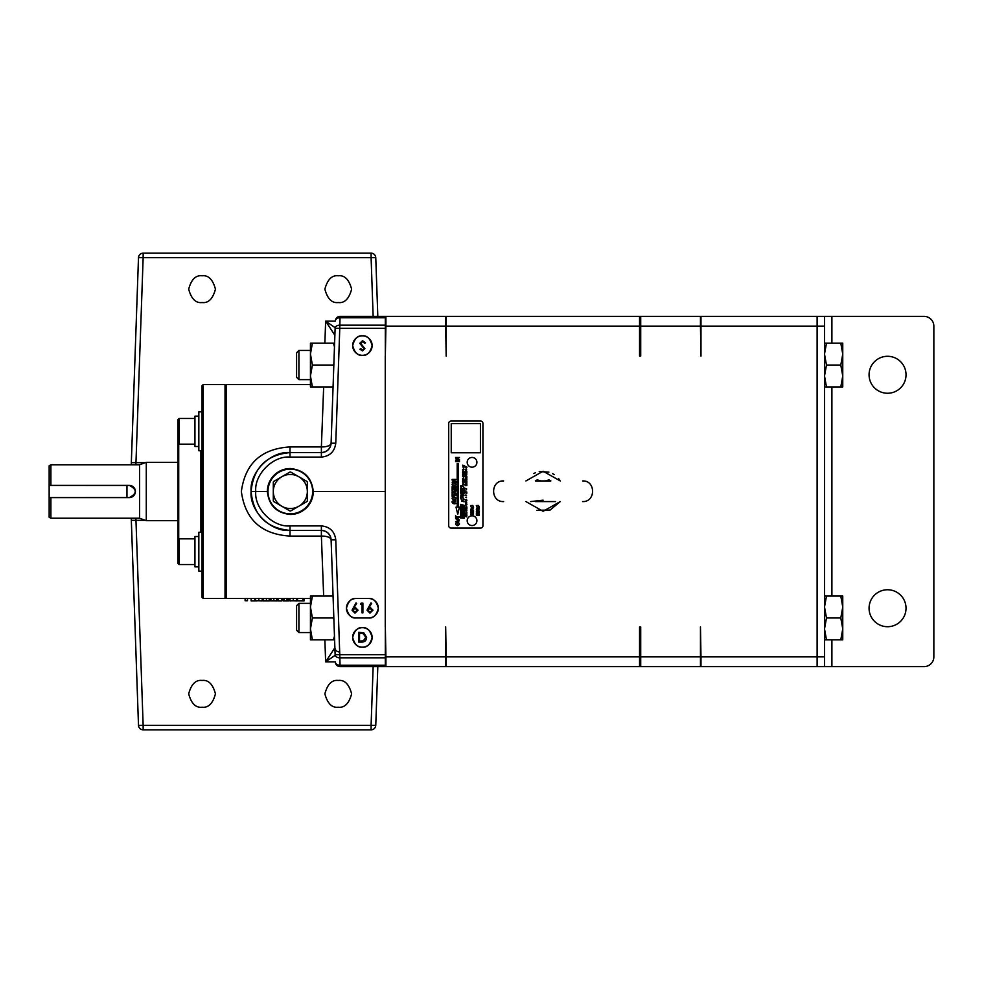 <?xml version="1.0" encoding="UTF-8"?>
<svg xmlns="http://www.w3.org/2000/svg" width="983" height="983" viewBox="0 0 983 983"><rect width="100%" height="100%" fill="white"/><g stroke="black" fill="none" stroke-linecap="round" stroke-linejoin="round"><path stroke-width="1.47" d="M887.551 393.249A18.48 18.48 0 0 1 869.07 374.769A18.48 18.48 0 0 1 887.551 356.288A18.48 18.48 0 0 1 906.031 374.769A18.48 18.48 0 0 1 887.551 393.249M887.551 626.712A18.48 18.48 0 0 1 869.07 608.231A18.48 18.48 0 0 1 887.551 589.751A18.48 18.48 0 0 1 906.031 608.231A18.48 18.48 0 0 1 887.551 626.712M338.25 275.793C331.935 275.031 327.474 279.491 324.881 289.162C327.474 298.844 331.935 303.305 338.25 302.543C344.578 303.305 349.039 298.844 351.631 289.162C349.039 279.491 344.578 275.031 338.25 275.793M202.068 275.793C195.74 275.031 191.292 279.491 188.687 289.162C191.292 298.844 195.74 303.305 202.068 302.543C208.396 303.305 212.844 298.844 215.449 289.162C212.844 279.491 208.396 275.031 202.068 275.793M202.068 680.457C195.74 679.695 191.292 684.156 188.687 693.838C191.292 703.509 195.74 707.969 202.068 707.207C208.396 707.969 212.844 703.509 215.449 693.838C212.844 684.156 208.396 679.695 202.068 680.457M338.25 680.457C331.935 679.695 327.474 684.156 324.881 693.838C327.474 703.509 331.935 707.969 338.25 707.207C344.578 707.969 349.039 703.509 351.631 693.838C349.039 684.156 344.578 679.695 338.25 680.457M461.703 501.133L464.136 501.809L461.703 501.133M464.136 499.782C463.398 497.459 462.231 496.698 460.634 497.521C461.027 499.917 462.194 500.679 464.136 499.782M462.182 498.086L461.494 498.344L462.182 498.086M464.136 488.158C463.398 485.835 462.231 485.074 460.634 485.885C461.027 488.293 462.194 489.043 464.136 488.158M462.182 486.462L461.494 486.72L462.182 486.462M460.855 493.11C460.597 494.252 461.469 494.953 463.472 495.199C461.899 494.732 460.953 495.039 460.634 496.108C464.996 496.169 465.07 495.174 460.855 493.11M462.809 481.744C463.951 482.26 463.902 482.592 462.649 482.764C464.529 482.751 464.578 482.42 462.809 481.744M463.276 476.792L463.62 478.057L463.276 476.792M463.62 477.799L463.288 477.062L463.62 477.799M462.772 473.425L464.246 474.494L462.772 473.425M463.988 474.175L462.968 473.622L463.988 474.175M462.686 470.918L464.246 471.693L462.686 470.918M462.624 469.395C464.001 470.034 464.345 469.96 463.669 469.198L462.624 469.395M463.276 467.441L463.62 468.719L463.276 467.441M463.62 468.449L463.288 467.711L463.62 468.449M463.165 466.077C462.526 467.06 462.895 467.392 464.246 467.085L463.411 466.175M462.649 465.18L464.246 465.733L462.649 465.18M465.451 516.468C466.655 517.033 466.962 516.972 466.372 516.296L465.451 516.468M465.573 513.912L466.876 514.846L465.573 513.912M466.655 514.576L465.758 514.084L466.655 514.576M465.93 511.369L466.876 512.438M465.881 505.741L466.421 506.724L465.881 505.741M465.61 501.551C466.618 501.994 466.581 502.301 465.475 502.448C467.134 502.436 467.171 502.141 465.61 501.551M465.881 500.494L466.421 501.465L465.881 500.494M465.524 497.324L466.52 497.644L465.524 497.324M465.475 495.309L466.556 495.788L465.475 495.309M466.63 493.601L465.917 493.994M466.9 493.061L465.819 492.581L466.9 493.061M466.9 492.139L465.819 491.66M466.593 489.718L465.745 490.038L466.593 489.718M465.451 475.661L466.126 475.735L465.451 475.661M465.475 474.371L466.876 474.863L465.475 474.371M465.61 472.872C466.618 473.327 466.581 473.622 465.475 473.769C467.134 473.769 467.171 473.462 465.61 472.872M465.475 470.734L466.876 471.226L465.475 470.734M465.451 469.493C466.655 470.058 466.962 469.997 466.372 469.321L465.451 469.493M466.028 467.773L466.335 468.903L466.028 467.773M466.323 468.67L466.028 468.019L466.323 468.67M477.787 510.189C475.895 510.988 475.907 511.75 477.824 512.499C479.716 511.701 479.704 510.939 477.787 510.189M477.799 511.996L477.799 510.681L477.799 511.996M479.114 508.322C477.32 507.351 476.411 507.855 476.362 509.808C478.414 510.312 479.335 509.808 479.114 508.322M476.841 509.329L478.696 508.58L476.841 509.329M471.459 513.151C468.658 516.763 474.691 512.192 472.59 515.178C473.978 514.17 473.867 513.495 472.245 513.151C471.299 514.674 471.041 514.674 471.459 513.151M472.073 508.309C469.886 509.415 470.365 510.042 473.523 510.189C471.262 509.427 474.875 507.56 472.073 508.309M471.852 509.661L471.176 508.752L471.852 509.661M457.5 522.256C454.957 523.423 454.969 524.553 457.55 525.647C460.105 524.492 460.093 523.361 457.5 522.256M457.525 524.922L457.525 522.981L457.525 524.922M456.014 518.938L458.84 520.068L455.596 521.715C459.909 523.275 460.72 517.648 456.014 518.938M454.023 500.925C450.14 500.433 452.708 505.225 455.965 503.443C454.539 502.891 454.355 502.239 455.412 501.465C455.915 500.679 455.448 500.494 454.023 500.925M453.728 502.731L452.819 501.514L453.728 502.731M453.999 496.673C451.443 497.84 451.467 498.971 454.048 500.064C456.604 498.909 456.591 497.779 453.999 496.673M454.023 499.339L454.023 497.398L454.023 499.339M453.999 482.739C451.443 483.906 451.467 485.037 454.048 486.13C456.604 484.975 456.591 483.845 453.999 482.739M454.023 485.405L454.023 483.464L454.023 485.405M256.465 600.834L255.592 600.834L255.592 598.5L258.836 598.377L262.203 598.5L262.203 600.834L258.873 600.76M273.827 598.377L273.827 600.711L270.927 600.81L270.927 598.475L276.665 598.475L276.665 600.81L275.523 600.834L277.157 600.822L277.157 598.5M290.882 600.834L290.01 600.834L290.01 598.5L293.266 598.377L296.62 598.5L296.62 600.834L293.29 600.76M296.62 598.5L302.801 598.377L302.973 600.834L301.425 600.822M302.973 600.711L302.801 598.377M283.018 598.487L287.687 598.401L287.687 600.736L285.119 600.834L289.014 600.822L289.014 598.5M287.687 598.5L290.01 598.5M263.075 598.5L263.075 600.822L264.992 600.834L263.567 600.81L263.567 598.475L269.182 598.475L269.182 600.81L267.794 600.834L269.674 600.822L269.674 598.5M245.111 600.773L245.111 598.438L245.689 600.724L247.483 600.724L245.689 600.724M247.483 600.724L247.483 598.389L245.689 598.389M321.957 551.205L323.665 596.067L321.38 536.079L290.01 536.079C261.355 534.322 245.136 519.466 241.363 491.5C245.123 463.546 261.343 448.678 290.01 446.921L321.38 446.921L323.665 386.933L321.957 431.795M310.444 384.5L226.188 384.5L226.188 598.5L245.111 598.5M267.364 491.5C268.814 505.348 276.469 512.991 290.317 514.453A22.953 22.953 0 0 0 313.27 491.5C311.808 477.652 304.165 470.009 290.317 468.547C276.469 470.009 268.814 477.652 267.364 491.5A22.953 22.953 0 0 1 290.317 468.547A22.953 22.953 0 0 0 267.364 491.5L255.764 491.5C254.13 474.519 273.016 455.547 290.01 457.095L290.01 452.585C270.755 450.853 249.35 472.245 251.095 491.5L255.764 491.5C254.13 508.481 273.016 527.453 290.01 525.905L290.01 530.415C270.755 532.147 249.35 510.755 251.095 491.5M362.395 627.682A9.732 9.732 0 0 0 352.664 637.414A9.732 9.732 0 0 0 362.395 647.146A9.732 9.732 0 0 0 372.127 637.414A9.732 9.732 0 0 0 362.395 627.682C357.8 627.129 354.556 630.373 352.664 637.414C354.556 644.455 357.8 647.699 362.395 647.146C366.991 647.699 370.235 644.455 372.127 637.414C370.235 630.373 366.991 627.129 362.395 627.682M362.395 335.854A9.732 9.732 0 0 0 352.664 345.586A9.732 9.732 0 0 0 362.395 355.318A9.732 9.732 0 0 0 372.127 345.586A9.732 9.732 0 0 0 362.395 335.854C357.8 335.301 354.556 338.545 352.664 345.586C354.556 352.627 357.8 355.871 362.395 355.318C366.991 355.871 370.235 352.627 372.127 345.586C370.235 338.545 366.991 335.301 362.395 335.854M178.722 443.788L178.722 539.212M203.235 384.5L203.235 598.5L225.021 598.5L225.021 384.5L203.235 384.5L202.068 385.668L202.068 597.332L203.235 598.5M226.188 385.668L225.021 384.5M226.188 597.332L225.021 598.5M177.923 549.067L177.923 433.933M50.895 518.225L49.15 517.218L49.15 497.595L50.895 497.595L50.895 518.225L139.561 518.225L146.283 520.683L177.554 520.683M50.895 464.775L50.895 485.405L49.15 485.405L49.15 465.782L50.895 464.775L139.561 464.775L139.561 518.225M50.895 497.595L129.301 497.595C137.178 493.54 137.178 489.473 129.301 485.405L50.895 485.405M139.561 464.775L146.283 462.317L146.283 520.683M146.283 462.317L177.554 462.317M202.068 411.865L198.836 411.865L198.836 450.767L202.068 450.767M202.068 532.233L198.836 532.233L198.836 571.135L202.068 571.135L198.836 571.135M179.09 444.156L177.923 442.989L177.923 419.643L179.09 418.475L179.09 444.156L194.941 444.156M177.923 419.643L179.09 418.475L194.941 418.475M177.923 563.357L179.09 564.525L177.923 563.357L177.923 540.011L179.09 538.844L179.09 564.525L194.941 564.525M198.836 536.509L194.941 536.509L194.941 566.859L198.836 566.859M198.836 446.491L194.941 446.491L194.941 416.141L198.836 416.141M467.183 462.317A4.866 4.866 0 0 1 472.049 457.451A4.866 4.866 0 0 1 476.915 462.317A4.866 4.866 0 0 1 472.049 467.183A4.866 4.866 0 0 1 467.183 462.317M467.183 520.683A4.866 4.866 0 0 1 472.049 515.817A4.866 4.866 0 0 1 476.915 520.683A4.866 4.866 0 0 1 472.049 525.549A4.866 4.866 0 0 1 467.183 520.683M296.583 630.214L296.583 605.7L298.918 603.365L298.918 632.548L296.583 630.214M310.444 628.899L312.397 617.963L310.444 607.015L310.444 639.847L312.397 639.847L310.444 628.899M310.444 603.365L298.918 603.365M310.444 639.847L310.444 632.548L298.918 632.548M296.583 377.3L296.583 352.786L298.918 350.452L298.918 379.635L296.583 377.3M310.444 375.985L312.397 365.037L310.444 354.101L310.444 386.933L312.397 386.933L310.444 375.985M310.444 350.452L298.918 350.452M310.444 379.635L298.918 379.635M817.119 316.403L817.119 326.135L700.977 326.135L700.977 356.116L700.461 326.135L640.719 326.135L640.719 356.116L639.552 356.116L639.552 326.135L446.171 326.135L446.171 356.116L445.668 326.135L385.914 326.135L385.336 356.116L385.336 316.403L824.516 316.403L824.516 326.135L817.119 326.135L817.119 666.597L385.336 666.597L385.336 626.884L385.914 656.865L445.668 656.865L445.668 626.884L446.171 656.865L639.552 656.865L639.552 626.884L640.719 626.884L640.719 656.865L700.461 656.865L700.461 626.884L700.977 656.865L824.516 656.865L824.516 326.135M824.516 656.865L824.516 666.597L817.119 666.597M831.901 639.847L831.901 666.597L924.118 666.597A9.732 9.732 0 0 0 933.85 656.865L933.85 326.135A9.732 9.732 0 0 0 924.118 316.403L831.901 316.403L831.901 343.153M831.901 666.597L824.516 666.597M824.516 316.403L831.901 316.403M310.444 343.153L310.444 354.101L312.397 343.153L310.444 343.153M334.601 343.153L333.421 343.153L334.601 343.153L334.466 346.802L333.421 343.153L312.397 343.153M312.397 386.933L333.065 386.933L333.79 366.204L333.421 365.037L312.397 365.037M333.421 365.037L333.888 363.575M310.444 596.067L310.444 607.015L312.397 596.067L310.444 596.067M333.065 596.067L312.397 596.067M333.888 619.425L333.421 617.963L312.397 617.963M333.421 617.963L333.79 616.796M334.466 636.198L333.421 639.847L334.601 639.847L312.397 639.847M559.745 480.109L558.602 478.561M554.24 474.605L552.557 473.597M548.907 472.086L539.225 471.594M535.452 472.737L533.671 473.573M536.915 510.312L550.124 510.03L560.285 501.576L543.107 511.295L525.917 501.576M385.336 356.116L385.336 626.884M306.991 481.473L298.832 476.755A17.018 17.018 0 0 1 307.335 491.5L307.335 482.063A19.463 19.463 0 0 0 306.991 481.473M298.832 476.755L290.661 472.037A19.463 19.463 0 0 0 289.973 472.037L281.802 476.755A17.018 17.018 0 0 1 298.832 476.755M273.299 482.063L273.299 491.5A17.018 17.018 0 0 1 281.802 476.755L273.63 481.473A19.463 19.463 0 0 0 273.299 482.063M273.63 501.527L281.802 506.245A17.018 17.018 0 0 1 273.299 491.5L273.299 500.937A19.463 19.463 0 0 0 273.63 501.527M290.661 510.963L298.832 506.245A17.018 17.018 0 0 1 281.802 506.245L289.973 510.963A19.463 19.463 0 0 0 290.661 510.963M307.335 500.937A19.463 19.463 0 0 1 306.991 501.527L298.832 506.245A17.018 17.018 0 0 0 307.335 491.5L307.335 500.937M49.15 485.405L126.967 485.455L126.967 497.545L49.15 497.595M49.15 485.455L49.15 497.545M129.301 497.595A6.095 6.095 0 0 0 135.408 491.5A6.095 6.095 0 0 0 129.301 485.405M700.461 656.865L700.461 666.597M700.461 316.403L700.461 326.135M360.208 633.347L359.532 633.347L359.532 641.088L363.427 640.842L365.762 637.34L363.194 633.63L360.208 633.347M355.035 612.151L357.161 610.222L354.961 608.28L352.922 610.222L355.035 612.151M370.001 612.151L372.127 610.222L369.927 608.28L367.888 610.222L370.001 612.151M366.634 637.34C366.45 640.474 364.791 642.046 361.67 642.083L358.648 642.083L358.648 632.352L363.71 632.708L366.634 637.34M352.049 610.185L356.03 602.923L356.706 603.451L354.138 607.383L355.146 607.285L358.033 610.173L354.986 613.146L352.049 610.185M362.014 604.164L360.528 604.164L361.093 603.169L362.899 603.169L362.899 612.9L362.014 612.9L362.014 604.164M367.003 610.185L370.996 602.923L371.672 603.451L369.104 607.383L370.112 607.285L372.999 610.173L369.952 613.146L367.003 610.185M359.778 343.3L362.555 340.671L365.516 342.797L364.693 343.288L362.555 341.666L360.65 343.313L364.89 348.621L362.494 350.894L359.901 349.248L360.687 348.646L362.592 349.899L364.017 348.67L359.778 343.3M368.625 598.5L356.165 598.5A9.732 9.732 0 0 0 346.446 608.231A9.732 9.732 0 0 0 356.165 617.963L368.625 617.963A9.732 9.732 0 0 0 378.344 608.231A9.732 9.732 0 0 0 368.625 598.5C373.221 597.947 376.464 601.191 378.344 608.231C376.464 615.272 373.221 618.516 368.625 617.963M356.165 598.5C351.57 597.947 348.326 601.191 346.446 608.231C348.326 615.272 351.57 618.516 356.165 617.963M290.317 514.453C304.165 512.991 311.808 505.348 313.27 491.5L385.262 491.5L385.262 356.03M385.262 626.97L385.262 491.5M251.095 598.5L251.095 600.834L254.843 600.834L254.843 598.5M258.836 598.377L258.836 600.711L262.203 600.834M255.592 600.834L258.836 600.711M268.801 600.822L263.948 600.822M266.418 598.377L266.405 600.834L268.31 600.81L264.439 600.81L266.405 600.834M263.075 600.822L264.992 600.834M263.567 600.81L269.182 600.81M267.794 600.834L269.674 600.822M271.431 600.81L270.558 600.81L270.558 598.5M276.579 600.822L275.523 600.834M270.927 600.81L276.665 600.81M278.042 598.5L278.042 600.834L281.777 600.834L281.777 598.5M288.142 600.81L283.903 600.81M283.731 600.834L289.014 600.822M283.018 598.5L283.018 600.822L287.687 600.736M283.018 600.822L284.112 600.834L284.112 598.5M287.011 598.377L287.011 600.711M293.266 598.377L293.266 600.711L296.62 600.834M290.01 600.834L293.266 600.711M302.1 600.81L299.201 600.822M297.493 598.5L297.493 600.81L299.803 600.834M304.103 598.5L304.103 600.822L302.973 600.822M299.287 600.834L302.801 600.711M371.095 253.172L371.095 257.681L375.764 257.681A4.669 4.669 0 0 0 371.095 253.172L143.149 253.172L143.149 257.681L371.095 257.681L373.147 316.403M377.816 316.403L375.764 257.681M135.887 464.775L143.149 257.681L138.492 257.681L131.329 462.661L145.361 462.661M131.329 462.661L131.255 464.775M138.492 257.681A4.669 4.669 0 0 1 143.149 253.172M335.142 327.671L325.643 321.122L334.871 335.264M334.933 333.384A4.669 4.46 131.5 0 0 334.625 334.699M384.746 325.189L339.774 325.189A4.669 3.305 -178 0 0 335.117 328.322L331.099 443.198C330.337 448.887 327.093 452.02 321.38 452.585L290.01 452.585C266.332 454.834 253.356 467.81 251.095 491.512C253.393 515.215 266.356 528.178 290.01 530.415L290.01 536.079M384.746 316.403L340.044 316.403A4.669 4.669 0 0 0 335.375 320.913A4.669 3.305 -178 0 1 340.044 317.767L384.746 317.767M335.375 320.913A4.669 4.669 0 0 1 340.044 316.403L339.774 328.322L335.117 328.322M290.01 457.095L321.38 457.095C329.833 456.259 334.625 451.627 335.768 443.198L331.099 443.198A9.732 4.055 2 0 1 321.38 446.921L321.38 452.585A9.732 9.732 0 0 0 331.099 443.198M371.095 729.828L371.095 725.319L375.764 725.319A4.669 4.669 0 0 1 371.095 729.828L143.149 729.828L143.149 725.319L371.095 725.319L373.147 666.597M377.816 666.597L375.764 725.319M135.887 518.225L143.149 725.319L138.492 725.319L131.255 518.225M131.329 520.339L145.361 520.339M138.492 725.319A4.669 4.669 0 0 0 143.149 729.828M335.142 655.329L325.643 661.878L334.871 647.736M334.933 649.616A4.669 4.46 -131.5 0 1 334.625 648.301M384.746 657.811L339.774 657.811A4.669 3.305 178 0 1 335.117 654.678L331.099 539.802C330.337 534.113 327.093 530.98 321.38 530.415L290.01 530.415M384.746 666.597L340.044 666.597L340.044 665.233A4.669 3.305 178 0 1 335.375 662.087A4.669 4.669 0 0 0 340.044 666.597A4.669 4.669 0 0 1 335.375 662.087M384.746 665.233L340.044 665.233L339.774 654.678L335.117 654.678M290.01 525.905L321.38 525.905C329.833 526.741 334.625 531.373 335.768 539.802L331.099 539.802A9.732 4.055 -2 0 0 321.38 536.079L321.38 530.415A9.732 9.732 0 0 1 331.099 539.802M385.914 666.597L385.914 656.865M385.914 326.135L385.914 316.403M445.668 656.865L445.668 666.597M445.668 316.403L445.668 326.135M446.171 656.865L446.171 666.597M639.552 666.597L639.552 656.865M446.171 316.403L446.171 326.135M639.552 326.135L639.552 316.403M640.719 666.597L640.719 656.865M640.719 326.135L640.719 316.403M700.977 316.403L700.977 326.135M700.977 656.865L700.977 666.597M480.417 452.782L480.417 423.599L451.234 423.599L451.234 452.782L480.417 452.782M457.181 507.142L456.026 507.142L457.722 514.33L459.417 507.142L458.262 507.142L458.262 463.509L457.181 463.509L457.181 507.142M455.965 482.186L455.965 481.523L453.433 481.523L455.965 479.409L452.094 479.409L452.094 480.073L454.674 480.073L452.094 482.186L455.965 482.186M455.965 487.371L455.965 486.659L452.094 486.659L452.094 487.371L455.965 487.371M455.965 489.546L455.965 488.834L452.745 488.834L452.094 487.801L452.094 490.578L452.745 489.546L455.965 489.546M454.429 491.635L452.991 492.127L454.429 492.594L454.429 491.635M455.965 490.345L452.094 491.746L452.094 492.483L455.965 493.847L455.08 492.815L455.965 490.345M455.965 495.334L455.965 494.633L452.745 494.633L452.094 493.589L452.094 496.366L452.745 495.334L455.965 495.334M459.466 517.402L459.466 516.689L456.247 516.689L455.596 515.657L455.596 518.434L456.247 517.402L459.466 517.402M459.466 460.253L459.466 459.602L456.935 459.602L459.466 457.476L455.596 457.476L455.596 458.139L458.176 458.139L455.596 460.253L459.466 460.253M459.466 461.641L459.466 460.941L455.596 460.941L455.596 461.641L459.466 461.641M472.811 507.167L473.585 507.302L472.811 505.459L470.574 505.557L471.349 507.4L472.811 507.167M473.523 512.61L473.523 510.632L473.044 512.082L472.245 512.082L472.245 510.779L471.115 512.082L470.624 510.681L470.624 512.61L473.523 512.61M478.537 507.019L479.311 507.142L478.537 505.459L476.313 505.545L477.074 507.24L478.537 507.019M479.262 515.178L476.976 514.723L479.262 514.256L476.976 513.323L479.262 512.868L476.362 512.868L476.362 513.593L478.34 514.023L476.362 514.453L476.362 515.178L479.262 515.178M466.876 467.036L465.475 466.347L466.458 467.085L465.475 467.453L466.876 467.699L465.709 467.294L466.876 467.036M466.876 472.159L465.475 471.471L466.458 472.209L465.475 472.577L466.876 472.823L465.709 472.43L466.876 472.159M466.876 476.644L465.475 476.399L466.421 476.78L465.475 477.308L466.876 477.554L465.942 477.173L466.876 476.644M466.876 478.045L465.475 477.566L466.876 478.045M466.876 479.2L466.212 478.672L466.876 478.119L465.475 477.971L465.475 478.954L466.876 479.2M466.876 479.704L465.475 479.212L466.876 479.704M466.876 480.196L465.475 479.557L466.544 480.269L465.475 480.65L466.876 480.196M466.876 481.572L465.475 481.019L466.458 482.309L465.475 482.542L466.876 482.506L465.856 481.842L466.876 481.572M466.876 483.108L465.475 482.555L466.458 483.845L465.475 484.091L466.876 484.041L465.856 483.378L466.876 483.108M466.876 484.656L465.475 484.091L466.458 485.381L465.475 485.627L466.876 485.577L465.856 484.914L466.876 484.656M466.593 488.784L465.475 488.391L466.593 488.784M466.569 499.647L465.475 499.843L466.876 500.494L466.569 499.647M466.569 503.505L465.475 503.689L466.876 504.34L466.569 503.505M466.876 504.758L465.475 504.267L466.876 504.758M466.876 507.756L466.876 506.933L465.475 507.277L466.876 507.756M466.876 508.764L466.876 507.928L465.475 508.285L466.876 508.764M466.569 509.194L465.475 509.378L466.876 510.03L466.569 509.194M466.876 510.841L465.475 509.784L465.475 510.595L466.876 510.841M466.569 512.917L465.475 513.101L466.876 513.753L466.569 512.917M466.876 515.952L466.876 515.043L466.642 515.67L465.475 514.846L465.475 515.706L466.876 515.952M464.246 473.155L464.246 472.135L463.976 472.835L462.649 471.914L462.649 472.884L464.246 473.155M464.246 475.059L462.649 474.506L464.246 475.059M464.246 476.694L462.649 475.502L462.649 476.423L464.246 476.694M464.246 479.249L462.649 478.598L462.649 479.643L464.246 479.249M464.246 480.38L462.649 479.827L464.246 480.38M464.246 480.65L462.649 480.368L463.718 480.81L462.649 481.412L464.246 481.682L463.177 481.252L464.246 480.65M463.632 484.005L462.981 484.078L463.632 484.005M463.89 483.968L462.649 484.177L464.246 484.914L463.89 483.968M460.634 492.753L464.136 493.712L464.136 492.606L461.629 491.893L464.136 492.004L464.136 490.8L461.654 489.522L464.136 490.173L464.136 489.067L460.634 488.121L460.634 490.038L462.501 490.984L460.634 490.91L460.634 492.753M460.634 507.756L464.136 508.739L464.136 507.609L461.924 507.044L464.136 506.896L464.136 505.336L460.634 504.34L460.634 505.471L462.76 506.048L460.634 506.147L460.634 507.756M460.634 509.366L464.136 510.312L464.136 509.071L460.634 508.113L460.634 509.366M460.634 514.625L464.136 515.571L464.136 514.33L460.634 513.372L460.634 514.625M460.634 513.015L464.136 513.974L464.136 512.708L462.305 512.155L464.136 511.873L464.136 510.509L462.391 510.902L460.634 509.575L460.634 510.988L462.035 512.106L460.634 511.762L460.634 513.015M460.634 517.98L464.136 518.25L464.136 516.444L460.634 514.797L460.634 516.063L462.993 517.07L460.634 516.775L460.634 517.98M455.031 500.826L454.22 501.49M480.601 421.068L451.037 421.068A2.335 2.335 0 0 0 448.703 423.403L448.703 525.745A2.335 2.335 0 0 0 451.037 528.08L480.601 528.08A2.335 2.335 0 0 0 482.936 525.745L482.936 423.403A2.335 2.335 0 0 0 480.601 421.068M842.75 607.015L842.75 596.067L840.797 596.067L842.75 607.015L840.797 617.963L842.75 628.899L842.75 607.015M842.75 639.847L842.75 628.899L840.797 639.847L842.75 639.847M840.797 596.067L824.516 596.067M840.797 639.847L826.47 639.847L824.516 628.899L826.47 617.963L824.516 607.015L826.47 596.067M824.516 639.847L826.47 639.847M840.797 617.963L826.47 617.963M842.75 386.933L842.75 354.101L840.797 365.037L842.75 375.985L840.797 386.933L842.75 386.933M840.797 343.153L842.75 343.153L842.75 354.101L840.797 343.153L824.516 343.153M840.797 386.933L826.47 386.933L824.516 375.985L826.47 365.037L824.516 354.101L826.47 343.153M824.516 386.933L826.47 386.933M840.797 365.037L826.47 365.037M540.908 480.945L537.209 479.864L535.342 480.945L550.861 480.945L549.005 479.864L545.295 480.945M550.861 501.576L535.342 501.576M543.107 500.175L530.648 501.576M555.555 501.576L545.295 501.576M560.285 480.945L543.107 471.226L525.917 480.945M290.317 469.161A22.339 22.339 0 0 0 267.978 491.5A22.339 22.339 0 0 0 290.317 513.839A22.339 22.339 0 0 0 312.655 491.5A22.339 22.339 0 0 0 290.317 469.161M200.901 532.233L200.901 450.767M831.901 386.933L831.901 596.067M335.768 443.198L339.774 328.322L384.746 328.322M321.38 457.095L321.38 452.585M335.363 321.122L325.643 321.122L324.869 343.153M290.01 452.585L290.01 446.921M335.768 539.802L339.774 654.678L384.746 654.678M321.38 525.905L321.38 530.415M335.363 661.878L325.643 661.878L324.869 639.847M310.444 598.5L302.973 598.5M283.694 598.5L276.665 598.5M270.927 598.5L269.182 598.5M263.567 598.5L262.203 598.5M255.592 598.5L247.483 598.5M179.09 538.844L194.941 538.844M268.519 600.834L264.108 600.834M339.528 651.999C336.764 651.754 335.215 650.242 334.859 647.502M503.603 480.945L503.615 480.945C490.308 480.306 490.308 502.202 503.603 501.576L503.603 501.576M582.6 501.576C595.895 502.202 595.895 480.306 582.6 480.945"/></g></svg>

